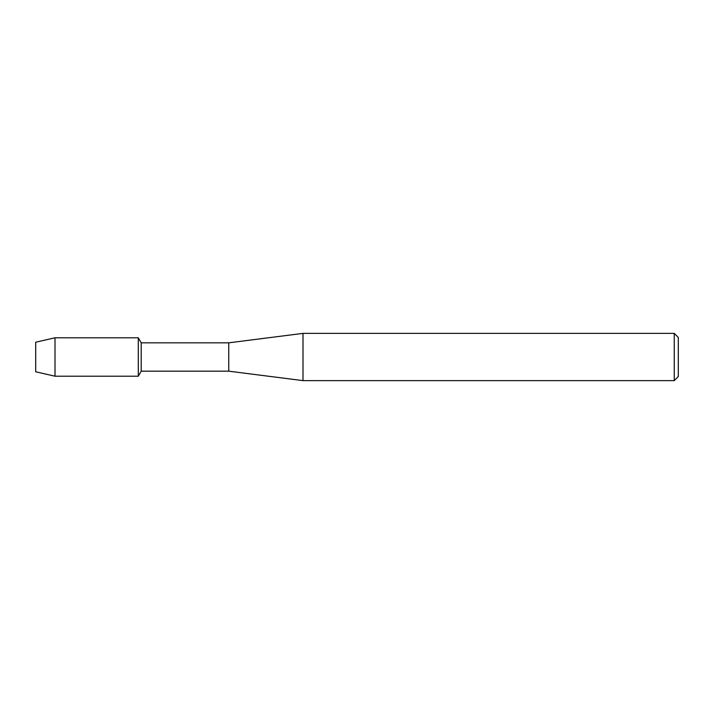 <?xml version="1.0" encoding="UTF-8"?>
<svg xmlns="http://www.w3.org/2000/svg" width="714" height="714" viewBox="0 0 714 714"><rect width="100%" height="100%" fill="white"/><g stroke="black" fill="none" stroke-linecap="round" stroke-linejoin="round"><path stroke-width="1.07" d="M35.7 371.78L35.7 342.22L55.005 337.793L138.302 337.793L141.202 342.827L228.748 342.827L303.004 333.376L674.248 333.376L678.3 337.427L678.3 376.573L674.248 380.624L303.004 380.624L228.748 371.173L141.202 371.173L138.302 376.207L138.302 337.793L138.302 376.207L55.005 376.207L35.7 371.78L35.7 342.22M141.202 371.173L141.202 342.827M228.748 371.173L228.748 342.827M303.004 380.624L303.004 333.376M674.248 380.624L674.248 333.376M55.005 376.207L55.005 337.793"/></g></svg>
